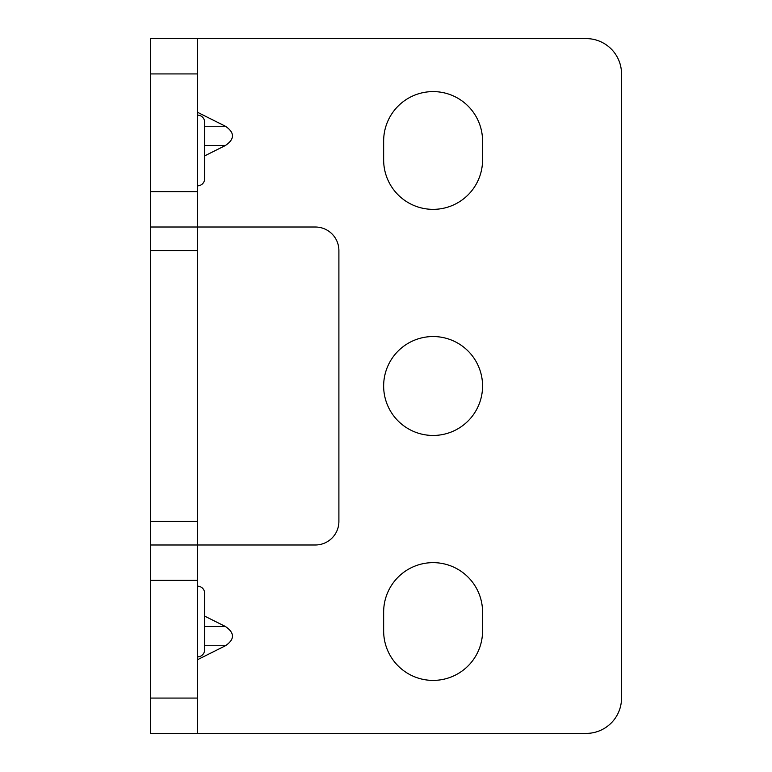 <?xml version="1.0" encoding="UTF-8"?>
<svg xmlns="http://www.w3.org/2000/svg" width="772" height="772" viewBox="0 0 772 772"><rect width="100%" height="100%" fill="white"/><g stroke="black" fill="none" stroke-linecap="round" stroke-linejoin="round"><path stroke-width="1.16" d="M150.472 191.688L150.472 38.6L197.584 38.6L197.584 250.572L150.472 250.572L150.472 191.688L197.584 191.688M197.584 250.572L197.584 733.4L586.199 733.4A35.329 35.329 0 0 0 621.528 698.071L621.528 73.929A35.329 35.329 0 0 0 586.199 38.6L197.584 38.6M197.584 580.312L150.472 580.312L150.472 250.572M150.472 580.312L150.472 733.4L197.584 733.4M204.648 626.517L225.453 626.517L204.648 616.104M225.453 626.517C234.813 632.943 234.813 639.351 225.453 645.739L204.648 645.739M197.584 659.684L225.453 645.739M150.472 544.984L315.343 544.984A23.556 23.556 0 0 0 338.898 521.428L338.898 250.572A23.556 23.556 0 0 0 315.343 227.016L150.472 227.016M197.584 112.316L225.453 126.261C234.823 132.659 234.823 139.066 225.453 145.483L204.648 155.896M383.645 141.054L383.645 159.891A49.456 49.456 0 0 0 433.102 209.357A49.456 49.456 0 0 0 482.568 159.891L482.568 141.054A49.456 49.456 0 0 0 433.102 91.598A49.456 49.456 0 0 0 383.645 141.054M433.102 336.544A49.456 49.456 0 0 0 383.645 386A49.456 49.456 0 0 0 433.102 435.456A49.456 49.456 0 0 0 482.568 386A49.456 49.456 0 0 0 433.102 336.544M383.645 630.946A49.456 49.456 0 0 0 433.102 680.402A49.456 49.456 0 0 0 482.568 630.946L482.568 612.109A49.456 49.456 0 0 0 433.102 562.643A49.456 49.456 0 0 0 383.645 612.109L383.645 630.946M204.648 145.483L225.453 145.483M204.648 126.261L225.453 126.261M197.584 115.144A7.064 7.064 0 0 1 204.648 122.208L204.648 178.737A7.064 7.064 0 0 1 197.584 185.801M197.584 586.199A7.064 7.064 0 0 1 204.648 593.263L204.648 649.792A7.064 7.064 0 0 1 197.584 656.856M197.584 698.071L150.472 698.071M150.472 73.929L197.584 73.929M197.584 521.428L150.472 521.428"/></g></svg>
